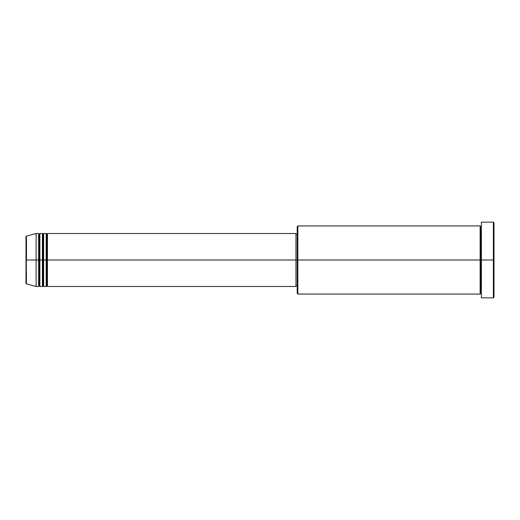 <?xml version="1.0" encoding="UTF-8"?>
<svg xmlns="http://www.w3.org/2000/svg" width="520" height="520" viewBox="0 0 520 520"><rect width="100%" height="100%" fill="white"/><g stroke="black" fill="none" stroke-linecap="round" stroke-linejoin="round"><path stroke-width="0.39" stroke-dasharray="2.6 1.95" d="M26 283.303L26 260L26 283.303L26 260L26.468 260L26.468 283.913L26.468 260L36.095 260L36.095 286.488L36.095 260L38.617 260L38.617 233.513L38.617 260L39.878 260L39.878 233.513L39.878 260L42.4 260L42.4 233.513L42.4 260L43.661 260L43.661 233.513L43.661 260L46.182 260L46.182 233.513L46.182 260L47.444 260L47.444 233.513L47.444 260L295.952 260L295.952 286.488L295.952 260L297.843 260L297.843 294.06L297.843 260L480.123 260L480.123 225.94L480.123 260L481.384 260L481.384 225.94L481.384 260L481.384 225.94L481.384 260L494 260L494 297.213L494 222.787L493.37 297.843L493.37 260L481.384 260L481.384 222.157L481.384 297.843L481.384 225.94L481.384 294.06L480.753 226.571L480.753 293.43L480.753 260L480.123 260L480.123 294.06M47.444 286.488L46.813 234.143L46.813 285.857L46.813 260L46.182 260L46.182 286.488M43.661 286.488L43.03 234.143L43.03 285.857L43.03 260L42.4 260L42.4 286.488M39.878 286.488L39.247 234.143L39.247 285.857L39.247 260L38.617 260L38.617 286.488M297.213 293.43L297.213 260L297.213 293.43M480.123 225.94L480.123 260L297.213 260L297.213 234.143L297.213 262.535L297.213 226.571L297.213 260L295.952 260L295.952 285.857L295.952 233.513L295.952 285.857L295.952 234.143L295.952 260L47.444 260L47.444 233.513M26.468 283.913L26.468 236.087M42.4 233.513L42.4 260L39.878 260L39.878 233.513M38.617 233.513L38.617 260L36.095 260L36.095 233.513L36.095 260L26 260L26 236.697M493.37 222.157L493.37 260L493.37 222.157M297.843 260L297.843 225.94L297.843 260M297.213 262.535L297.213 285.857L297.213 262.535M46.182 233.513L46.182 260L43.661 260L43.661 233.513M480.123 260L480.123 294.06L480.123 260M480.753 260L480.753 293.43L480.753 260M38.617 260L38.617 286.488L38.617 260M39.878 260L39.878 286.488L39.878 260M39.247 260L39.247 285.857L39.247 260M42.4 260L42.4 286.488L42.4 260M43.661 260L43.661 286.488L43.661 260M43.03 260L43.03 285.857L43.03 260M46.182 260L46.182 286.488L46.182 260M47.444 260L47.444 286.488L47.444 260M46.813 260L46.813 285.857L46.813 260M26 260L26 236.697L26 260M26.468 260L26.468 236.087L26.468 260"/><path stroke-width="0.78" d="M26 260L26 283.303L26 260L26 283.303L26.468 283.913L26 236.697L26 260L36.095 260L26.468 260L26.468 236.087L26.468 260L26.468 236.087L26 236.697L26 260M481.384 294.06L480.753 293.43L480.123 294.06L480.123 225.94L480.123 260L480.753 260L480.753 226.571L480.753 260L480.753 226.571L480.753 260L481.384 260L481.384 297.843L481.384 222.157L481.384 260L493.37 260L493.37 297.843L494 222.787L494 297.213L494 260L297.843 260L297.843 294.06L297.843 260L295.952 260L295.952 286.488L295.952 260L47.444 260L47.444 233.513L47.444 260L46.813 260L46.813 234.143L46.813 260L46.182 260L46.182 233.513L46.182 260L43.661 260L43.661 233.513L43.661 260L43.03 260L43.03 234.143L43.03 260L42.4 260L42.4 233.513L42.4 260L39.878 260L39.878 233.513L39.878 260L39.247 260L39.247 234.143L39.247 260L38.617 260L38.617 233.513L38.617 260L36.095 260L36.095 286.488L36.095 260L38.617 260L38.617 233.513L36.095 233.513L36.095 260L36.095 233.513L26.468 236.087M47.444 286.488L46.813 285.857L46.182 286.488L46.813 234.143L46.813 285.857L46.813 260L46.813 285.857L46.813 260L47.444 260L47.444 286.488L295.952 286.488M43.661 286.488L43.03 285.857L42.4 286.488L43.03 234.143L43.03 285.857L43.03 260L43.03 285.857L43.03 260L43.661 260L43.661 286.488L46.182 286.488M39.878 286.488L39.247 285.857L38.617 286.488L39.247 234.143L39.247 285.857L39.247 260L39.247 285.857L39.247 260L39.878 260L39.878 286.488L42.4 286.488M38.617 233.513L39.247 234.143L39.878 233.513L39.878 260L42.4 260L42.4 233.513L43.03 234.143L43.661 233.513L43.661 260L46.182 260L46.182 233.513L46.813 234.143L47.444 233.513L47.444 260L295.952 260L295.952 233.513L295.952 260L297.213 260L297.213 293.43L297.213 226.571L297.213 260L480.123 260L480.123 225.94L297.843 225.94L297.843 260L297.843 225.94L297.213 226.571M493.37 260L493.37 222.157L493.37 260M480.123 260L480.123 294.06L480.123 260M480.753 260L480.753 293.43L480.753 260M38.617 260L38.617 286.488L38.617 260M39.878 260L39.878 286.488L39.878 260M42.4 260L42.4 286.488L42.4 260M43.661 260L43.661 286.488L43.661 260M46.182 260L46.182 286.488L46.182 260M47.444 260L47.444 286.488L47.444 260M480.123 294.06L297.843 294.06L297.213 293.43M481.384 297.843L493.37 297.843L494 297.213M480.123 225.94L480.753 226.571L481.384 225.94M297.213 285.857L295.952 285.857M38.617 286.488L36.095 286.488L26.468 283.913M42.4 233.513L39.878 233.513M494 222.787L493.37 222.157L481.384 222.157M297.213 234.143L295.952 234.143M295.952 233.513L47.444 233.513M46.182 233.513L43.661 233.513"/></g></svg>
